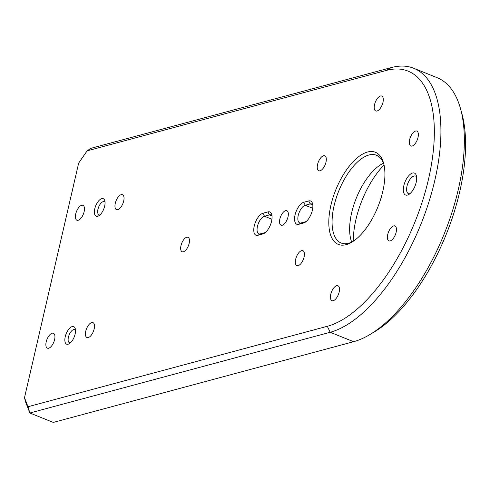 <?xml version="1.0" encoding="UTF-8"?>
<svg xmlns="http://www.w3.org/2000/svg" width="490" height="490" viewBox="0 0 490 490"><rect width="100%" height="100%" fill="white"/><g stroke="black" fill="none" stroke-linecap="round" stroke-linejoin="round"><path stroke-width="0.73" d="M257.899 235.286A11.827 5.408 111.9 0 1 254.267 225.921A11.827 5.408 111.9 0 1 262.995 213.23L267.938 211.9A11.827 5.408 111.9 0 1 271.76 214.559A11.827 5.408 111.9 0 1 264.177 233.381A11.827 5.408 111.9 0 1 262.848 233.957L257.899 235.286L260.362 233.871L265.304 232.542A9.463 4.324 -68.1 0 0 265.353 232.523M272.017 215.992A9.463 4.324 -68.1 0 0 270.878 214.939A9.463 4.324 -68.1 0 0 269.378 214.896L264.435 216.225A9.463 4.324 -68.1 0 0 257.458 226.374A9.463 4.324 -68.1 0 0 258.867 233.822A9.463 4.324 -68.1 0 0 260.362 233.871M65.237 336.734A9.463 4.324 111.9 0 1 70.401 327.571A9.463 4.324 111.9 0 1 75.276 328.704A9.463 4.324 111.9 0 1 75.123 334.076A9.463 4.324 111.9 0 1 69.206 343.76A9.463 4.324 111.9 0 1 65.237 336.734M75.509 330.199A7.093 3.246 -68.1 0 0 74.78 329.611A7.093 3.246 -68.1 0 0 68.422 337.187A7.093 3.246 -68.1 0 0 69.476 342.773A7.093 3.246 -68.1 0 0 70.407 342.853M94.772 208.795A9.463 4.324 111.9 0 1 99.936 199.632A9.463 4.324 111.9 0 1 104.811 200.771A9.463 4.324 111.9 0 1 104.658 206.137A9.463 4.324 111.9 0 1 98.747 215.827A9.463 4.324 111.9 0 1 94.772 208.795M105.044 202.26A7.093 3.246 -68.1 0 0 104.321 201.672A7.093 3.246 -68.1 0 0 97.957 209.248A7.093 3.246 -68.1 0 0 99.017 214.834A7.093 3.246 -68.1 0 0 99.948 214.914M330.897 205.322A49.668 22.705 111.9 0 1 358.006 157.217A49.668 22.705 111.9 0 1 383.596 163.188A49.668 22.705 111.9 0 1 382.806 191.37A49.668 22.705 111.9 0 1 351.753 242.225A49.668 22.705 111.9 0 1 330.897 205.322M383.915 164.456A47.303 21.621 -68.1 0 0 376.479 155.257A47.303 21.621 -68.1 0 0 334.082 205.775A47.303 21.621 -68.1 0 0 341.126 243.009A47.303 21.621 -68.1 0 0 352.867 241.533M298.686 224.322A11.827 5.408 111.9 0 1 295.054 214.957A11.827 5.408 111.9 0 1 303.782 202.266L308.725 200.937A11.827 5.408 111.9 0 1 312.546 203.595A11.827 5.408 111.9 0 1 304.964 222.417A11.827 5.408 111.9 0 1 303.629 222.993L298.686 224.322L301.148 222.907L306.091 221.578A9.463 4.324 -68.1 0 0 306.14 221.56M312.804 205.028A9.463 4.324 -68.1 0 0 311.665 203.975A9.463 4.324 -68.1 0 0 310.164 203.932L305.221 205.261A9.463 4.324 -68.1 0 0 298.239 215.41A9.463 4.324 -68.1 0 0 299.647 222.858A9.463 4.324 -68.1 0 0 301.148 222.907M403.815 185.722A11.827 5.408 111.9 0 1 410.271 174.268A11.827 5.408 111.9 0 1 416.365 175.69A11.827 5.408 111.9 0 1 416.175 182.396A11.827 5.408 111.9 0 1 408.783 194.506A11.827 5.408 111.9 0 1 403.815 185.722M416.623 177.117A9.463 4.324 -68.1 0 0 415.483 176.069A9.463 4.324 -68.1 0 0 407 186.175A9.463 4.324 -68.1 0 0 408.409 193.624A9.463 4.324 -68.1 0 0 409.959 193.654M428.536 179.077A137.182 62.708 -68.1 0 0 386.39 70.407L87.085 150.865L78.657 163.115L24.5 397.69L28.01 406.737L327.314 326.285A137.182 62.708 -68.1 0 0 428.536 179.077M87.085 150.865L90.981 148.299L391.308 67.571A141.91 64.87 111.9 0 1 413.787 68.288A141.91 64.87 111.9 0 1 434.906 179.983A141.91 64.87 111.9 0 1 330.199 332.269L29.872 412.997L53.281 422.429L353.615 341.702A141.91 64.87 -68.1 0 0 369.595 334.725A141.91 64.87 -68.1 0 0 460.582 108.896A141.91 64.87 -68.1 0 0 437.202 77.72L413.787 68.288M384.031 164.989A61.495 28.108 -68.1 0 0 355.936 219.563A61.495 28.108 -68.1 0 0 353.315 241.233M351.691 242.115A47.303 21.621 111.9 0 1 350.889 239.69A47.303 21.621 111.9 0 1 351.642 212.85A47.303 21.621 111.9 0 1 381.22 164.413A47.303 21.621 111.9 0 1 383.474 163.219M279.851 219.042A7.803 3.565 111.9 0 1 286.846 210.706A7.803 3.565 111.9 0 1 288.01 216.85A7.803 3.565 111.9 0 1 281.015 225.186A7.803 3.565 111.9 0 1 279.851 219.042M180.982 245.619A7.803 3.565 111.9 0 1 187.976 237.282A7.803 3.565 111.9 0 1 189.134 243.426A7.803 3.565 111.9 0 1 182.139 251.762A7.803 3.565 111.9 0 1 180.982 245.619M374.544 104.627A8.042 3.675 111.9 0 1 381.753 96.034A8.042 3.675 111.9 0 1 382.953 102.367A8.042 3.675 111.9 0 1 375.744 110.954A8.042 3.675 111.9 0 1 374.544 104.627M317.575 164.419A8.042 3.675 111.9 0 1 324.778 155.832A8.042 3.675 111.9 0 1 325.979 162.159A8.042 3.675 111.9 0 1 318.77 170.753A8.042 3.675 111.9 0 1 317.575 164.419M295.672 259.271A8.042 3.675 111.9 0 1 302.881 250.684A8.042 3.675 111.9 0 1 304.082 257.011A8.042 3.675 111.9 0 1 296.873 265.605A8.042 3.675 111.9 0 1 295.672 259.271M330.75 294.325A8.042 3.675 111.9 0 1 337.959 285.737A8.042 3.675 111.9 0 1 339.154 292.065A8.042 3.675 111.9 0 1 331.944 300.658A8.042 3.675 111.9 0 1 330.75 294.325M387.725 234.526A8.042 3.675 111.9 0 1 394.934 225.939A8.042 3.675 111.9 0 1 396.128 232.272A8.042 3.675 111.9 0 1 388.919 240.86A8.042 3.675 111.9 0 1 387.725 234.526M409.622 139.681A8.042 3.675 111.9 0 1 416.831 131.087A8.042 3.675 111.9 0 1 418.025 137.421A8.042 3.675 111.9 0 1 410.816 146.008A8.042 3.675 111.9 0 1 409.622 139.681M115.291 203.283A8.042 3.675 111.9 0 1 122.494 194.689A8.042 3.675 111.9 0 1 123.694 201.023A8.042 3.675 111.9 0 1 116.485 209.61A8.042 3.675 111.9 0 1 115.291 203.283M75.742 213.91A8.042 3.675 111.9 0 1 82.945 205.322A8.042 3.675 111.9 0 1 84.145 211.649A8.042 3.675 111.9 0 1 76.936 220.243A8.042 3.675 111.9 0 1 75.742 213.91M85.75 331.216A8.042 3.675 111.9 0 1 92.959 322.628A8.042 3.675 111.9 0 1 94.154 328.962A8.042 3.675 111.9 0 1 86.951 337.549A8.042 3.675 111.9 0 1 85.75 331.216M46.201 341.849A8.042 3.675 111.9 0 1 53.41 333.261A8.042 3.675 111.9 0 1 54.604 339.588A8.042 3.675 111.9 0 1 47.401 348.176A8.042 3.675 111.9 0 1 46.201 341.849M460.582 108.896L461.935 113.815A137.182 62.708 111.9 0 1 373.986 332.116L369.595 334.725M28.01 406.737L29.872 412.997L25.511 401.757L24.5 397.69M386.39 70.407L391.308 67.571M353.615 341.702L330.199 332.269L327.314 326.285M271.993 215.943L269.378 214.896L267.938 211.9M271.938 219.244L264.435 216.225L262.995 213.23M312.724 208.281L305.221 205.261L303.782 202.266M312.779 204.979L310.164 203.932L308.725 200.937M306.091 221.578L303.629 222.993M262.848 233.957L265.304 232.542"/></g></svg>

